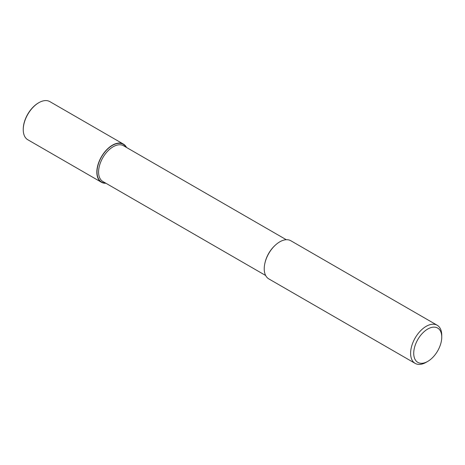<?xml version="1.0" encoding="UTF-8"?>
<svg xmlns="http://www.w3.org/2000/svg" width="465" height="465" viewBox="0 0 465 465"><rect width="100%" height="100%" fill="white"/><g stroke="black" fill="none" stroke-linecap="round" stroke-linejoin="round"><path stroke-width="0.7" d="M101.387 182.233L27.813 139.756A22.024 12.712 -60 0 1 23.25 129.671A22.024 12.712 -60 0 1 38.822 102.701A22.024 12.712 -60 0 1 49.831 101.608L123.411 144.092A22.024 12.712 120 0 0 106.439 149.992A22.024 12.712 120 0 0 96.83 172.149A22.024 12.712 120 0 0 101.387 182.233A22.024 12.712 120 0 0 105.91 183.251M38.624 102.817A21.471 12.398 120 0 0 38.432 102.922A21.471 12.398 120 0 0 23.25 129.224A21.471 12.398 120 0 0 23.25 129.444M126.556 147.492A22.024 12.712 120 0 0 123.411 144.092M441.75 337.125L441.75 335.329A22.024 12.712 120 0 0 437.187 325.244A22.024 12.712 120 0 0 420.221 331.15A22.024 12.712 120 0 0 410.607 353.307A22.024 12.712 120 0 0 415.169 363.392A22.024 12.712 120 0 0 426.178 362.299L427.736 361.404A19.821 11.445 -60 0 1 413.722 353.307A19.821 11.445 -60 0 1 427.736 329.034A19.821 11.445 -60 0 1 441.75 337.125A19.821 11.445 -60 0 1 427.736 361.404M437.187 325.244L290.811 240.736A22.024 12.712 120 0 0 273.839 246.636A22.024 12.712 120 0 0 264.23 268.799A22.024 12.712 120 0 0 268.787 278.878L415.169 363.392M126.137 147.254A21.745 12.555 120 0 0 101.527 156.885A21.745 12.555 120 0 0 105.491 183.012M265.643 275.478L102.858 181.49A20.646 11.921 -60 0 1 98.58 172.038A20.646 11.921 -60 0 1 107.589 151.265A20.646 11.921 -60 0 1 123.504 145.731L286.289 239.719M274.966 245.503A20.646 11.921 120 0 0 264.998 262.777M23.25 129.224L23.25 129.671M38.432 102.922L38.822 102.701"/></g></svg>
